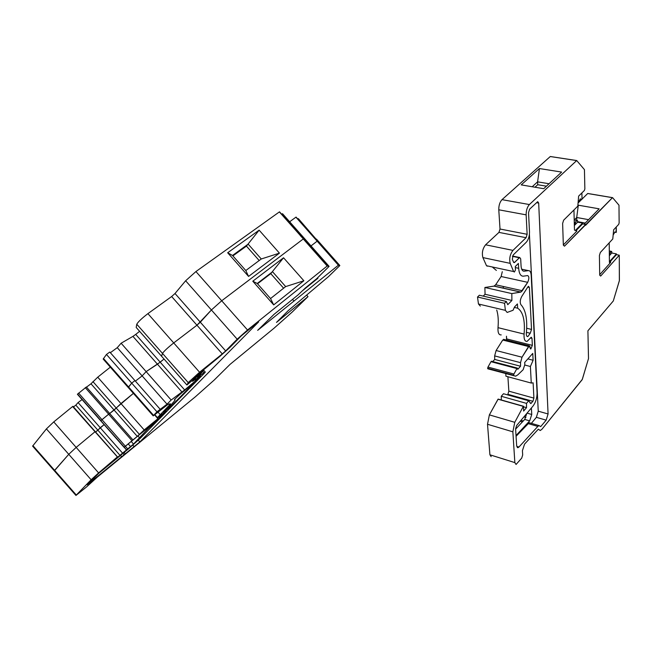 <?xml version="1.0" encoding="UTF-8"?>
<svg xmlns="http://www.w3.org/2000/svg" width="652" height="652" viewBox="0 0 652 652"><rect width="100%" height="100%" fill="white"/><g stroke="black" fill="none" stroke-linecap="round" stroke-linejoin="round"><path stroke-width="0.98" d="M124.263 447.223L126.578 449.856L114.842 459.489L117.401 456.946L95.216 431.583L76.17 447.402L68.762 454.314L91.125 479.75L98.607 472.912L76.17 447.402L68.762 454.314L54.336 470.85L32.681 446.212M82.062 399.57L78.085 402.561L100.221 427.72L104.124 424.648L95.591 432.007L97.881 430.198L119.952 455.283M132.853 439.823L109.601 413.409L100.726 420.784L124.1 447.321L158.289 419.236L147.98 428.723L133.521 444.061L126.578 449.856M86.488 387.141L90.987 383.783L97.735 377.182L120.954 403.555L133.399 393.36L109.699 413.515L114.116 410.067L137.262 436.359L124.076 447.313L77.392 394.264L124.255 447.117M103.179 359.048L106.463 354.46L109.78 352.047L134.948 380.621L131.704 383.123L128.289 387.565L103.318 359.203M110.367 352.708L117.262 347.663L121.117 343.221L146.138 371.616L142.136 375.902L135.38 381.11L142.136 375.902L167.026 404.158L156.961 411.803L153.22 415.878L168.509 403.971M121.117 343.221L132.935 336.375L157.466 364.215L146.138 371.616L160.18 362.17L184.663 389.953L171.166 400.026L167.026 404.158M132.935 336.375L135.714 334.411L160.18 362.17L164.035 359.04L157.466 364.215L182.014 392.08M136.195 327.443L136.765 324.215C138.175 321.778 141.891 318.257 147.906 313.645L171.647 296.521L196.953 325.209L173.725 342.928L196.953 325.209L222.275 353.914L199.561 372.235L188.216 382.594L186.912 384.99L136.195 327.443L161.59 356.269L162.487 353.392L161.541 356.212L186.904 384.99L197.369 376.147L192.576 381.306L200.571 376.082M147.906 313.645L173.725 342.928C167.8 347.646 164.051 351.143 162.487 353.392L188.216 382.594M171.647 296.521L175.013 293.506L185.633 280.767L195.926 271.55L221.713 300.768L303.27 238.958L221.713 300.768L211.403 309.969L196.953 325.209L200.319 322.202L225.649 350.906L222.275 353.914M303.319 239.015L327.19 266.008L247.515 329.993L237.181 339.187L225.649 350.906M305.707 240.14L305.006 240.629M311.004 245.91L317.149 241.175L311.004 245.91M317.19 241.216L338.388 265.193L257.654 330.36L274.027 314.354L297.972 294.989L305.397 287.948L316.538 278.828L329.105 266.383L327.19 266.008M318.999 242.177L318.535 242.487M338.388 265.193L339.749 265.641L328.469 276.652L288.151 310.678L276.481 322.422L308.005 296.627L292.3 311.966L273.979 328.258L230.091 364.338L214.182 380.067L195.38 396.783L97.287 477.134L86.39 487.077L75.958 495.455L54.271 470.777L54.605 470.328L76.317 495.031L75.958 495.455M317.54 277.842L317.915 278.265L302.169 290.988M258.632 321.933L139.83 441.926L87.213 484.835L98.819 473.246L128.077 449.187L139.903 438.674L204.092 373.49L205.323 372.08L203.962 372.765L197.401 377.182L203.171 371.061L193.888 378.404L192.699 379.211L193.188 378.339L219.634 356.603L229.732 347.622L241.297 335.878L258.494 321.77M117.401 456.946L72.633 406.514L53.749 421.909L46.406 428.894L32.6 446.123M138.159 436.269L139.3 437.565M154.263 422.537L154.638 422.952M147.45 428.111L147.98 428.723M166.309 410.874L162.609 414.843L144.182 429.945L137.262 436.359M166.407 410.988L157.434 417.622L154.94 414.786M117.262 347.663L142.136 375.902L146.138 371.616L171.166 400.026M324.207 262.634L327.312 265.918M283.628 288.2L270.759 273.636L283.547 257.776L252.789 281.208L273.693 304.883L270.547 298.543L257.238 283.473L272.544 271.737L285.666 286.587L270.547 298.543M252.789 281.208L257.238 283.473M283.547 257.776L303.865 280.767L285.666 286.587M303.865 280.767L273.693 304.883M324.386 262.544L326.171 263.049L329.105 266.375M270.759 273.636L257.516 283.791M170.539 405.275L171.24 406.066L163.432 412.219C170.237 405.772 174.125 401.697 175.103 400.002L174.467 399.497L180.4 393.987L194.777 382.031M194.369 382.3L194.809 382.064M194.483 382.439L171.24 406.066M98.607 472.912L117.148 457.109M91.125 479.75L76.317 495.031M195.241 379.912L195.828 380.581L200.612 376.131M195.828 380.581L184.663 389.953M158.183 412.333L160.245 414.68L170.384 404.061L168.762 404.256M160.245 414.68L157.434 417.622M308.005 296.627L306.799 295.258M106.463 354.46L131.704 383.123L134.948 380.621L160.139 409.228M292.536 299.39L294.036 301.085M339.839 265.535L319.081 242.063L317.149 241.175L295.918 217.173L289.651 221.762M335.731 262.194L337.223 262.577M198.673 376.611L198.257 376.139M103.489 358.486L128.542 386.929L131.704 383.123L156.961 411.803M316.717 278.648L317.915 278.265M338.527 265.087L298.339 218.616L297.785 219.023M124.165 447.28L126.276 449.676M78.085 402.561L75.828 405.128L97.881 430.198L100.221 427.72L122.364 452.896M95.127 431.624L72.633 406.514M75.828 405.128L73.489 406.889M109.585 413.384L86.357 386.986L77.392 394.264M97.735 377.182L110.318 367.157M139.609 331.33L135.714 334.411M195.926 271.55L279.366 211.924L327.345 265.894M282.414 213.807L281.697 214.263M117.466 456.865L95.216 431.583L76.17 447.402L53.749 421.909M144.182 429.945L120.954 403.555L114.116 410.067L90.987 383.783M247.515 329.993L221.713 300.768L211.403 309.969L200.319 322.202L175.013 293.506M300.303 235.608L303.392 238.868M259.186 260.531L246.432 246.106L259.137 230.164L227.67 252.764L248.567 276.424L245.804 270.531L232.503 255.47L248.159 244.133L261.273 258.974L245.804 270.531M227.67 252.764L232.503 255.47M259.137 230.164L279.447 253.139L261.273 258.974M279.447 253.139L248.567 276.424M300.507 235.543L302.862 236.692L305.796 240.017L303.514 238.942M246.432 246.106L232.894 255.91M46.406 428.894L68.762 454.314L54.605 470.328L32.902 445.634M199.561 372.235L173.725 342.928C167.8 347.646 164.051 351.143 162.487 353.392L136.765 324.215M153.611 415.397L128.542 386.929L128.191 387.451L153.22 415.878M109.601 413.409L100.897 420.573L77.555 394.044M319.081 242.063L316.464 239.113M314.517 238.192L296.081 217.092M489.913 454.794L491.168 456.653L489.913 454.794L514.852 462.61L516.058 464.468L521.698 458.136L522.684 454.949L522.423 450.671L524.55 444.11L538.348 429.179L524.55 444.11L522.423 450.671L522.684 454.949L521.698 458.136L516.058 464.468L514.852 462.61L512.863 431.82L514.852 462.61L489.913 454.794L487.517 424.273L489.913 454.794M489.375 414.876L487.517 424.273L512.863 431.82L514.77 422.309L523.32 406.375L498.014 399.211L489.375 414.876L487.517 424.273L512.863 431.82L514.77 422.309L523.32 406.375L498.169 399.089L489.375 414.876L514.77 422.309L489.375 414.876M501.258 396.277L501.323 399.978L501.258 396.277L526.498 403.376L526.523 407.655L523.637 411.053L523.474 406.245L498.169 399.089L523.474 406.245L523.637 411.053L526.523 407.655L523.613 406.832L526.523 407.655L526.498 403.376L528.699 400.784L526.498 403.376L501.258 396.277L503.499 393.743L528.699 400.784L530.777 403.596L532.928 401.306L533.906 398.111L533.116 382.83L533.906 398.111L532.928 401.306L530.777 403.596L528.699 400.784L503.499 393.743L501.258 396.277M507.867 394.313L508.845 391.167L533.906 398.111L508.845 391.167L507.9 376.75L508.845 391.167L507.867 394.313L532.928 401.306L507.867 394.313M505.773 373.629L505.952 376.22L531.266 383.058L533.116 382.83L531.266 383.058L530.394 366.497L531.266 383.058L505.952 376.22L505.773 373.629M487.655 368.25L487.81 368.804L515.675 376.171L517.818 374.859L523.148 369.708L524.827 364.631L524.705 362.447L532.765 353.408L533.116 360.254L530.394 366.497L524.836 365.047L530.394 366.497L533.116 360.254L532.765 353.408L524.705 362.447L524.827 364.631L523.148 369.708L517.818 374.859L515.675 376.171L487.81 368.804L487.655 368.25L513.605 375.218L513.931 374.028L513.605 375.218L487.655 368.25L487.973 367.076L487.655 368.25M490.997 361.689L487.973 367.076L513.931 374.028L516.93 368.551L513.931 374.028L487.973 367.076L490.997 361.689L516.93 368.551L517.378 368.087L516.93 368.551L490.997 361.689L491.461 361.232L490.997 361.689M494.713 359.448L492.741 361.575L494.713 359.448L520.557 366.237L517.802 369.325L517.378 368.087L491.461 361.232L517.378 368.087L517.802 369.325L520.557 366.237L520.524 362.659L520.557 366.237L494.713 359.448L494.64 355.902L494.713 359.448M496.107 350.523L494.64 355.902L520.524 362.659L522.007 357.206L520.524 362.659L494.64 355.902L496.107 350.523L502.733 340.034L528.544 346.53L522.007 357.206L529.31 345.804L528.544 346.53L502.733 340.034L496.107 350.523L522.007 357.206L496.107 350.523M503.955 339.431L503.515 339.325L503.955 339.431M506.555 340.083L506.645 338.918L532.35 345.356L531.991 338.331L531.241 337.214L527.126 341.363L531.241 337.214L531.991 338.331L532.35 345.356L530.858 348.95L532.35 345.356L506.645 338.918L506.465 336.212L506.555 340.083M498.006 327.663C497.737 332.699 498.804 335.112 501.209 334.9C498.804 335.112 497.737 332.699 498.006 327.663C498.625 320.727 498.193 314.826 496.71 309.969C498.193 314.826 498.625 320.727 498.006 327.663L524.094 334.077C525.219 320.474 523.075 311.843 517.672 308.2L517.427 303.938L514.558 306.921L517.427 303.938L517.672 308.2L514.509 307.467L517.672 308.2C523.075 311.843 525.219 320.474 524.094 334.077C523.784 339.17 524.795 341.591 527.126 341.363C524.795 341.591 523.784 339.17 524.094 334.077L498.006 327.663M478.462 304.003L480.312 306.09L478.462 304.003L505.39 310.352L507.158 312.447L513.067 310.254L514.558 306.921L513.067 310.254L507.158 312.447L505.39 310.352L504.542 303.302L505.39 310.352L478.462 304.003L477.517 297.027L504.542 303.302L506.343 301.46L504.542 303.302L477.517 297.027L478.462 304.003M479.35 295.226L477.517 297.027L479.35 295.226L506.343 301.46L507.761 304.688L506.343 301.46L479.35 295.226M485.047 294.272L483.189 296.106L485.047 294.272L511.893 300.45L507.761 304.688L511.893 300.45L511.812 293.579L511.893 300.45L485.047 294.272L484.892 287.483L494.224 286.081L495.675 284.769L522.309 290.735L520.883 292.072L527.68 282.324C529.253 278.73 529.245 276.481 527.647 275.576L523.124 276.203L527.647 275.576C529.245 276.481 529.253 278.73 527.68 282.324L522.309 290.735L495.675 284.769L501.119 276.513L502.284 271.697L501.119 276.513L495.675 284.769L494.029 286.13L520.883 292.072L494.224 286.081L520.883 292.072L511.812 293.579L484.892 287.483L485.047 294.272M492.7 267.353L496.359 270.417L492.7 267.353M486.506 265.731L487.321 266.195L486.506 265.731L482.896 257.589L510.198 263.351L513.621 271.55L514.404 272.014L515.455 269.912L515.259 266.554L518.397 263.441L518.674 268.298C519.082 273.433 520.565 276.065 523.124 276.203C520.565 276.065 519.082 273.433 518.674 268.298L518.397 263.441L515.259 266.554L515.455 269.912L514.404 272.014L513.621 271.55L510.198 263.351C509.09 258.64 510.011 254.321 512.961 250.384C510.011 254.321 509.09 258.64 510.198 263.351L482.896 257.589C481.706 252.927 482.602 248.665 485.593 244.802L498.951 232.389L500.019 229.023L527.134 234.288L526.066 237.703L512.961 250.384L526.066 237.703L527.134 234.288L526.14 214.85L527.134 234.288L500.019 229.023L498.78 209.797L500.019 229.023L498.951 232.389L526.066 237.703L498.951 232.389L485.593 244.802C482.602 248.665 481.706 252.927 482.896 257.589L486.506 265.731L513.621 271.55L486.506 265.731M502.007 199.651C499.807 202.055 498.731 205.437 498.78 209.797L526.14 214.85C526.148 210.433 527.232 206.994 529.383 204.549C527.232 206.994 526.148 210.433 526.14 214.85L498.78 209.797C498.731 205.437 499.807 202.055 502.007 199.651L550.272 156.537L576.678 160.571L529.383 204.549L576.718 160.539L550.272 156.537L502.007 199.651L529.383 204.549L502.007 199.651M578.348 202.739L581.641 199.479L578.348 202.739M582.032 199.096L587.688 193.514L612.464 197.678L564.477 246.179L563.344 245.16L562.627 223.432L563.63 220.205L577.819 206.13L578.626 196.122L584.371 190.49L584.86 188.925L584.445 169.634L576.718 160.539L550.321 156.513L576.718 160.539L584.445 169.634L584.86 188.925L584.371 190.49L578.626 196.122L577.819 206.13L563.63 220.205L562.627 223.432L563.344 245.16L564.477 246.179L585.618 224.451L582.603 223.897L582.586 223.074L577.639 222.169L577.395 220.409L576.808 220.311L574.322 224.321L576.612 220.327L574.208 219.887L576.808 220.311L574.2 219.83L577.395 220.409L577.615 220.922L577.639 222.169L574.355 225.502L577.639 222.169L582.586 223.074L575.374 230.441L582.586 223.074L582.603 223.897L585.618 224.451L585.643 225.274L612.513 197.637L587.737 193.473L582.032 199.096M503.238 286.464L503.352 288.225L503.238 286.464M582.342 379.334L541.877 429.318L582.195 379.668L588.503 358.576L587.908 330.8L613.287 300.988L619.351 280.816L619.278 255.209L600.663 276.065L599.71 275.193L599.416 255.478L600.329 252.503L612.79 238.95L613.63 229.814L618.683 224.378L619.131 222.927L618.984 205.209L612.595 197.662L587.737 193.473L612.595 197.662L618.984 205.209L619.131 222.927L618.683 224.378L613.63 229.814L612.79 238.95L600.329 252.503L599.416 255.478L599.71 275.193L600.663 276.065L619.278 255.209L616.442 254.655L616.442 253.913L611.796 253L611.6 251.411L611.095 251.354L609.335 254.582L610.965 251.362L609.302 251.036L611.788 251.868L611.796 253L609.351 255.706L611.796 253L616.442 253.913L616.442 254.655L610.574 261.207L616.442 254.655L619.278 255.209L619.4 280.507L613.287 300.988L587.908 330.8L588.503 358.576L582.342 379.334M577.631 221.664L585.26 223.057L577.631 221.664M578.316 205.193L599.139 208.827L584.159 224.182L599.139 208.827L578.316 205.193L576.71 217.499L574.322 219.911L576.71 217.499L576.784 220.303L576.71 217.499L588.577 219.651L576.71 217.499L578.316 205.193M537.835 426.408L518.968 447.027L517.908 447.712L516.669 445.805L515.593 428.82L516.604 425.56L533.059 406.009C535.699 402.382 537.044 398.046 537.085 393.017L531.184 275.25C530.956 272.112 530.035 270.572 528.43 270.621L523.972 271.208C522.293 271.061 521.323 269.292 521.062 265.918L520.679 258.836L519.726 257.524L520.679 258.836L521.062 265.918C521.323 269.292 522.293 271.061 523.972 271.208L528.43 270.621C530.035 270.572 530.956 272.112 531.184 275.25L537.085 393.017C537.044 398.046 535.699 402.382 533.059 406.009L516.604 425.56L515.593 428.82L516.669 445.805L517.908 447.712L518.968 447.027L516.726 446.343L518.968 447.027L537.835 426.408L539.074 425.593L540.695 426.612L539.074 425.593L537.835 426.408L527.933 423.531L529.188 422.724L539.074 425.593L529.188 422.724L516.066 436.286L527.933 423.531L537.835 426.408M616.27 226.977L616.018 232.462L614.689 232.096L616.303 232.259L616.27 226.977M538.821 429.513L540.223 430.524L541.877 429.318L540.223 430.524L538.821 429.513M527.867 358.902L533.116 360.254L527.867 358.902M530.068 346.921L529.31 345.804L503.515 339.325L529.31 345.804L530.443 348.853L530.068 346.921M521.209 184.883L543.711 188.697L561.641 172.079L543.711 188.697L521.209 184.883L539.448 168.542L537.59 181.843L549.049 183.75L537.59 181.843L532.203 186.749L537.59 181.843L537.721 184.728L534.999 187.222L537.721 184.728L537.59 181.843L539.448 168.542L561.641 172.079L539.448 168.542L521.209 184.883M582.032 199.259L580.093 199.023L582.032 199.259L581.894 192.927L582.032 199.259M546.417 186.187L537.721 184.728L546.417 186.187M526.694 328.249L531.535 329.431L530.239 333.262L527.867 336.571L530.239 333.262L531.535 329.431L529.383 287.499L528.527 286.285L527.843 286.937L521.706 296.562C520.035 299.936 519.774 302.65 520.932 304.704C525.748 309.945 527.558 319.358 526.36 332.944C526.197 335.487 526.702 336.693 527.867 336.571L526.995 336.359L527.867 336.571C526.702 336.693 526.197 335.487 526.36 332.944C527.558 319.358 525.748 309.945 520.932 304.704C519.774 302.65 520.035 299.936 521.706 296.562L527.843 286.937L528.527 286.285L529.383 287.499L531.535 329.431L526.694 328.249M515.618 429.13L524.73 419.423L526.8 413.441L524.73 419.423L529.685 420.866L531.755 414.476L531.404 407.973L531.755 414.476L529.685 420.866L516.017 435.544L529.685 420.866L524.73 419.423L515.618 429.13M531.38 423.344L536.36 417.329L538.25 411.184L536.36 417.329L531.372 423.352M529.424 234.361L538.25 411.184L529.424 234.361M519.351 257.776L514.306 262.626L513.507 262.153L512.309 259.252L513.23 254.94L526.294 242.218L513.23 254.94L512.309 259.252L513.507 262.153L514.306 262.626L514.689 262.365L513.491 262.112L514.689 262.365L519.351 257.776L512.439 256.342L519.351 257.776M529.505 232.006C529.497 236.317 528.43 239.716 526.294 242.218C528.43 239.716 529.497 236.317 529.505 232.006L528.536 212.593L529.611 209.162L537.696 201.672L538.682 203.065L536.539 202.682L538.682 203.065L548.079 413.963L546.18 420.149L540.695 426.612L546.18 420.149L536.36 417.329L546.18 420.149L548.079 413.963L538.682 203.065L537.696 201.672L529.611 209.162L528.536 212.593L529.505 232.006M613.434 234.598L614.934 231.957L613.434 234.598M578.756 201.631L580.361 198.868L578.756 201.631M610.59 262.52L599.701 274.688L610.59 262.52L610.582 261.207L609.4 260.971L610.582 261.207L610.59 262.52M576.906 231.036L563.336 244.932L576.906 231.036L574.485 230.099L576.906 231.036M575.969 230.678L582.603 223.897L575.969 230.678M609.995 261.085L616.442 253.913L609.995 261.085M609.229 243.579L609.416 262.503L610.582 261.207L609.416 262.503L609.229 243.579L608.715 243.375L609.229 243.579M573.939 209.985L574.485 230.099L573.939 209.985M484.892 287.483L494.029 286.13L520.695 292.12L511.812 293.579L484.892 287.483M121.737 456.832L120.498 455.422M128.42 444.142L130.612 446.636M131.443 441.697L133.521 444.061M92.918 381.575L139.332 434.297M154.646 415.006L157.735 418.519M185.633 280.767L237.181 339.187M305.495 240.221L325.519 262.87M167.018 408.78L167.523 409.358M162.136 414.313L162.609 414.843M318.82 242.251L336.579 262.332M78.599 393.091L125.314 446.172M203.962 372.765L202.821 371.469M124.377 454.876L123.024 453.336M125.543 454.061L124.116 452.439M134.288 446.84L132.821 445.169M139.83 441.926L138.322 440.214M193.888 378.404L193.505 377.973M202.014 371.844L201.484 371.249M125.494 446.4L127.768 448.983M85.282 387.663L131.867 440.597M282.194 213.864L302.006 236.277M298.07 218.787L315.609 238.616M609.302 250.963L611.6 251.411L609.302 250.963M530.475 337.956L531.991 338.331L530.475 337.956M515.316 267.589L518.674 268.298L515.316 267.589M526.417 332.324L530.239 333.262L526.417 332.324M527.712 287.133L529.383 287.499L527.712 287.133M609.327 253.139L610.052 253.278L609.327 253.139M527.061 413.132L531.755 414.476L527.061 413.132M528.43 270.621L521.706 269.195L528.43 270.621M548.079 413.963L538.25 411.184L548.079 413.963M520.206 421.273L522.391 421.917L520.206 421.273M523.923 416.864L525.936 417.443L523.923 416.864M529.986 402.838L531.315 403.205L529.986 402.838M501.119 276.513L527.68 282.324L501.119 276.513M485.593 244.802L512.961 250.384L485.593 244.802M574.298 223.196L575.268 223.375L574.298 223.196M574.2 219.822L577.395 220.409L574.2 219.822M574.265 222.161L575.634 222.413L574.265 222.161M159.422 417.215L159.023 416.758M326.163 263.049L305.796 240.026M203.302 369.782L205.225 371.966M202.56 370.377L203.139 371.029M170.384 404.061L170.009 403.629M192.576 381.306L191.916 380.556M95.208 431.575L72.975 406.31M303.433 238.852L279.545 211.835M302.854 236.684L282.503 213.677M517.248 447.517L517.908 447.712L517.248 447.517M513.727 262.503L514.306 262.626L513.727 262.503M512.553 256.032L519.726 257.524L512.553 256.032M523.254 420.996L520.997 420.344L523.254 420.996"/></g></svg>
